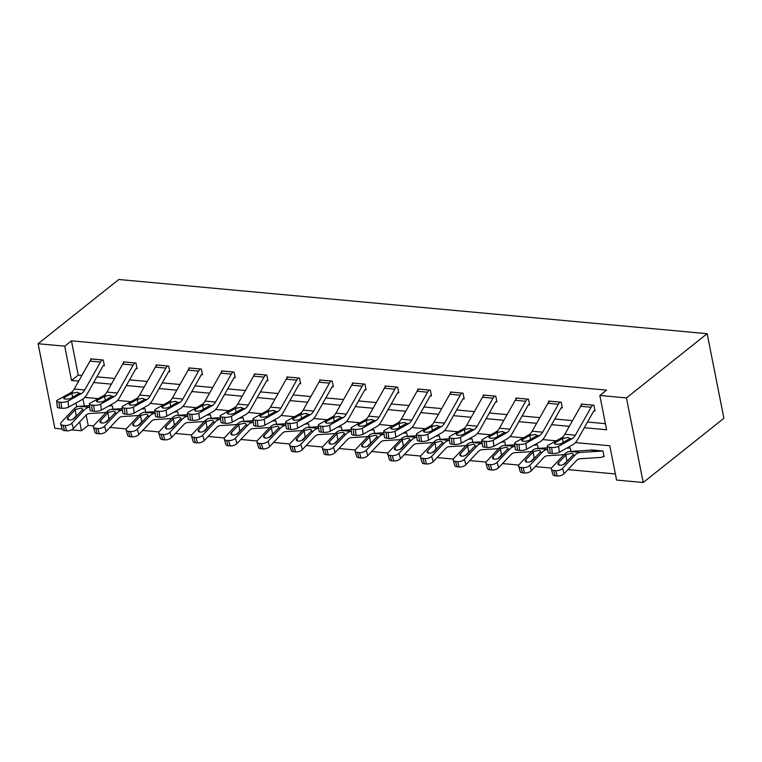 <?xml version="1.0" encoding="UTF-8"?>
<svg xmlns="http://www.w3.org/2000/svg" width="762" height="762" viewBox="0 0 762 762"><rect width="100%" height="100%" fill="white"/><g stroke="black" fill="none" stroke-linecap="round" stroke-linejoin="round"><path stroke-width="1.14" d="M86.154 415.08L88.201 425.415L81.477 430.768L71.485 429.844M62.141 428.987L54.845 428.311L38.1 343.729L118.796 279.492L707.155 333.689L723.9 418.271L643.204 482.508L616.582 480.06L609.791 445.76L575.443 442.598M88.201 425.415L93.574 425.91M109.995 427.425L126.292 428.92M142.704 430.435L159.001 431.94M175.412 433.445L191.71 434.95M208.121 436.464L224.419 437.959M240.84 439.474L257.127 440.979M273.548 442.484L289.836 443.989M306.257 445.503L322.545 446.999M338.966 448.513L355.254 450.018M371.675 451.523L387.963 453.028M404.384 454.543L420.672 456.038M437.093 457.552L453.39 459.057M469.802 460.562L486.099 462.067M502.51 463.582L518.808 465.077M535.229 466.592L551.517 468.097M567.938 469.602L615.372 473.974M82.982 399.04L84.344 405.946M603.923 455.857L603.009 456.59L604.085 456.667L602.952 450.942L590.445 450.171M570.928 451.399L570.243 447.932L567.557 447.685M538.22 448.389L537.534 444.922L534.848 444.675L536.458 444.846A2.534 1.41 -84.7 0 1 535.896 445.084L533.886 445.208M505.511 445.37L504.825 441.903L502.139 441.665M472.802 442.36L472.116 438.893L469.43 438.645M440.093 439.35L439.407 435.883L436.721 435.635M407.384 436.34L406.698 432.873L404.012 432.625M374.675 433.321L373.98 429.854L371.304 429.606L372.913 429.778A2.534 1.41 -84.7 0 1 372.342 430.016L370.342 430.139M341.957 430.311L341.271 426.844L338.595 426.596M309.248 427.301L308.562 423.834L305.886 423.586M276.539 424.282L275.854 420.815L273.167 420.567M243.83 421.272L243.145 417.805L240.459 417.557M211.122 418.262L210.436 414.795L207.75 414.547M178.413 415.242L177.727 411.775L175.041 411.528L176.651 411.699A2.534 1.41 -84.7 0 1 176.089 411.937L174.079 412.071M145.704 412.232L145.018 408.765L142.332 408.518M112.995 409.223L112.309 405.755L109.623 405.508M584.311 427.711L606.619 429.758L599.827 395.468L606.552 390.115L71.457 340.824L78.248 375.123L81.877 375.456M96.86 376.838L114.595 378.466M129.569 379.847L147.304 381.476M162.287 382.857L180.013 384.496M194.996 385.877L212.722 387.506M227.705 388.887L245.431 390.515M260.413 391.897L278.14 393.535M293.122 394.916L310.848 396.545M325.831 397.926L343.557 399.555M358.54 400.936L376.266 402.574M391.249 403.955L408.984 405.584M423.958 406.965L441.693 408.594M456.676 409.975L474.402 411.613M489.385 412.994L507.111 414.623M522.094 416.004L539.82 417.633M554.803 419.014L572.529 420.653M587.512 422.034L605.419 423.682M582.368 404.165L592.826 405.146A8.858 4.924 95.3 0 0 591.112 407.251L575.358 435.197A12.659 7.029 -84.7 0 1 572.043 438.788L558.622 446.275L559.318 452.285L572.748 444.798A18.993 10.544 -84.7 0 0 577.72 439.407L593.465 411.461A2.534 1.41 95.3 0 1 593.96 410.861L595.036 410.937L593.903 405.222L581.32 404.06L581.501 405.003M561.27 407.832L562.318 407.927L561.194 402.212L548.611 401.05L548.792 401.993M528.561 404.812L529.609 404.917L528.476 399.193L515.903 398.04L516.084 398.974M495.852 401.803L496.9 401.898L495.767 396.183L483.194 395.021L483.375 395.964M463.144 398.793L464.191 398.888L463.058 393.173L450.475 392.011L450.666 392.954M430.435 395.773L431.483 395.878L430.349 390.154L417.767 389.001L417.957 389.934M351.034 428.206A5.067 1.495 -6.7 0 0 353.282 429.168L353.987 435.178A5.067 1.495 173.3 0 1 351.739 434.216L351.034 428.206A5.067 1.495 -6.7 0 1 351.873 427.234L365.303 419.748A12.659 7.029 -84.7 0 0 368.618 416.157L384.362 388.21A8.858 4.924 95.3 0 1 386.077 386.105L396.564 387.067A8.858 4.924 95.3 0 0 394.849 389.182L379.095 417.119A12.659 7.029 -84.7 0 1 375.78 420.71L362.36 428.196L363.064 434.207L376.485 426.72A18.993 10.544 -84.7 0 0 381.457 421.329L397.202 393.392A2.534 1.41 95.3 0 1 397.697 392.782L398.774 392.859L397.64 387.144L385.058 385.991L385.248 386.925M363.884 384.038L363.855 384.058A8.858 4.924 95.3 0 0 362.14 386.163L346.386 414.109A12.659 7.029 -84.7 0 1 343.071 417.7L329.651 425.186L330.346 431.187L343.776 423.701A18.993 10.544 -84.7 0 0 348.748 418.319L364.493 390.373A2.534 1.41 95.3 0 1 364.988 389.773L366.065 389.849L364.931 384.134L352.349 382.972L352.539 383.915M332.308 386.734L333.356 386.839L332.222 381.124L319.64 379.962L319.83 380.905M299.59 383.724L300.647 383.819L299.514 378.104L286.931 376.952L287.112 377.885M266.881 380.714L267.929 380.81L266.805 375.095L254.222 373.932L254.403 374.875M234.172 377.695L235.22 377.8L234.096 372.085L221.513 370.923L221.694 371.866M201.463 374.685L202.511 374.78L201.378 369.065L188.805 367.913L188.986 368.846M168.754 371.675L169.802 371.77L168.669 366.055L156.086 364.893L156.277 365.836M136.046 368.656L137.093 368.76L135.96 363.045L123.377 361.883L123.568 362.826M103.337 365.646L104.384 365.741L103.251 360.026L90.668 358.873L90.859 359.807M38.1 343.729L64.732 346.177L71.523 380.476L78.676 381.133M71.457 340.824L64.732 346.177M599.827 395.468L626.459 397.926L707.155 333.689M75.981 403.012L76.752 406.908M79.715 421.853L81.477 430.768M556.174 440.827L542.734 439.588M523.465 437.817L510.026 436.578M490.757 434.797L477.317 433.559M458.048 431.787L444.598 430.549M425.339 428.777L411.89 427.539M392.62 425.758L379.181 424.52M359.912 422.748L346.472 421.51M327.203 419.738L313.763 418.5M294.494 416.719L281.054 415.481M261.785 413.709L248.345 412.471M229.076 410.699L215.636 409.461M196.367 407.68L182.928 406.441M163.659 404.67L150.209 403.431M130.95 401.66L117.5 400.421M98.231 398.64L84.792 397.402M643.204 482.508L626.459 397.926M93.659 382.514L111.395 384.143M126.368 385.524L144.104 387.163M159.087 388.534L176.813 390.173M191.795 391.554L209.521 393.182M224.504 394.564L242.23 396.202M257.213 397.573L274.939 399.212M289.922 400.593L307.648 402.222M322.631 403.603L340.357 405.232M355.34 406.613L373.066 408.251M388.048 409.632L405.784 411.261M420.757 412.642L438.493 414.271M453.476 415.652L471.202 417.29M486.185 418.671L503.911 420.3M518.893 421.681L536.619 423.31M551.602 424.691L569.328 426.329M78.248 375.123L71.523 380.476M593.96 410.861L594.874 410.137M582.339 404.184A8.858 4.924 95.3 0 0 580.625 406.289L564.871 434.235A12.659 7.029 -84.7 0 1 561.556 437.826L548.135 445.313A5.067 1.495 -6.7 0 0 547.297 446.284A5.067 1.495 -6.7 0 0 549.545 447.246L551.64 447.437A5.067 1.495 -6.7 0 0 558.622 446.275M549.545 447.246L550.25 453.257L552.345 453.447L551.64 447.437M550.25 453.257A5.067 1.495 173.3 0 1 548.002 452.285L547.297 446.284M559.318 452.285A5.067 1.495 173.3 0 1 552.345 453.447M563.308 442.436L562.413 438.579L567.985 437.455L569.786 438.579L561.737 443.313A4.048 1.2 173.3 0 1 556.155 444.246A4.048 1.2 173.3 0 1 554.365 443.474A4.048 1.2 173.3 0 1 555.031 442.693L555.193 444.075M562.413 438.579L555.031 442.693M569.795 438.341L572.043 438.788M603.009 456.59A8.858 4.924 -84.7 0 1 601.037 457.419L580.015 458.743A12.659 7.029 95.3 0 0 576.377 460.686L564.051 473.707A5.067 2.429 163.9 0 1 557.298 476.021L555.755 470.687A5.067 2.429 -16.1 0 0 562.508 468.373L574.834 455.352A18.993 10.544 95.3 0 1 580.292 452.438L601.313 451.104A2.534 1.41 -84.7 0 0 601.875 450.875L591.398 449.904A2.534 1.41 -84.7 0 1 590.836 450.142L569.814 451.475A18.993 10.544 95.3 0 0 564.347 454.39L552.021 467.401A5.067 2.429 -16.1 0 0 551.355 469.202A5.067 2.429 -16.1 0 0 553.66 470.487L555.203 475.821A5.067 2.429 163.9 0 1 552.898 474.536L551.355 469.202M566.299 454.571L571.329 453.361C572.986 453.514 573.51 454.123 572.891 455.171L565.213 463.344A4.048 1.943 163.9 0 1 559.822 465.191A4.048 1.943 163.9 0 1 557.974 464.163A4.048 1.943 163.9 0 1 558.508 462.725L566.299 454.571L564.347 454.39M573.148 454.295L572.891 455.171L574.834 455.352M555.755 470.687L553.66 470.487M557.298 476.021L555.203 475.821M568.157 459.934L563.375 464.553M560.146 402.117L560.118 402.136A8.858 4.924 95.3 0 0 558.394 404.241L542.649 432.187A12.659 7.029 -84.7 0 1 539.334 435.778L525.904 443.265L526.609 449.266A5.067 1.495 173.3 0 1 519.636 450.437L518.932 444.427A5.067 1.495 -6.7 0 0 525.904 443.265M562.166 407.118L561.251 407.851A2.534 1.41 95.3 0 0 560.756 408.451L545.001 436.397A18.993 10.544 -84.7 0 1 540.039 441.779L526.609 449.266M549.659 401.145L549.631 401.174A8.858 4.924 95.3 0 0 547.916 403.279L532.162 431.216A12.659 7.029 -84.7 0 1 528.847 434.807L515.426 442.293A5.067 1.495 -6.7 0 0 514.588 443.274A5.067 1.495 -6.7 0 0 516.836 444.236L518.932 444.427M516.836 444.236L517.541 450.237L519.636 450.437M517.541 450.237A5.067 1.495 173.3 0 1 515.293 449.275L514.588 443.274M530.6 439.417L529.704 435.559L535.276 434.435L537.077 435.569L529.028 440.293A4.048 1.2 173.3 0 1 523.446 441.227A4.048 1.2 173.3 0 1 521.646 440.455A4.048 1.2 173.3 0 1 522.322 439.674L522.484 441.065M529.704 435.559L522.322 439.674M537.086 435.331L539.334 435.778M527.428 399.098L527.409 399.126A8.858 4.924 95.3 0 0 525.685 401.231L509.94 429.168A12.659 7.029 -84.7 0 1 506.625 432.768L493.195 440.245L493.9 446.256A5.067 1.495 173.3 0 1 486.928 447.418L486.223 441.417A5.067 1.495 -6.7 0 0 493.195 440.245M529.457 404.108L528.533 404.841A2.534 1.41 95.3 0 0 528.047 405.441L512.293 433.378A18.993 10.544 -84.7 0 1 507.321 438.769L493.9 446.256M516.95 398.135L516.922 398.155A8.858 4.924 95.3 0 0 515.207 400.26L499.453 428.206A12.659 7.029 -84.7 0 1 496.138 431.797L482.717 439.283A5.067 1.495 -6.7 0 0 481.879 440.255A5.067 1.495 -6.7 0 0 484.127 441.217L486.223 441.417M484.127 441.217L484.822 447.227L486.928 447.418M484.822 447.227A5.067 1.495 173.3 0 1 482.584 446.265L481.879 440.255M497.891 436.407L496.995 432.549L502.568 431.425L504.368 432.559L496.319 437.283A4.048 1.2 173.3 0 1 490.738 438.217A4.048 1.2 173.3 0 1 488.937 437.445A4.048 1.2 173.3 0 1 489.614 436.664L489.766 438.045M496.995 432.549L489.614 436.664M504.377 432.311L506.625 432.768M547.478 447.799L537.105 448.456A18.993 10.544 95.3 0 0 531.638 451.371L519.313 464.391A5.067 2.429 -16.1 0 0 518.636 466.192A5.067 2.429 -16.1 0 0 520.951 467.477L522.494 472.811A5.067 2.429 163.9 0 1 520.189 471.526L518.636 466.192M569.195 447.837L569.166 447.856A2.534 1.41 -84.7 0 1 568.604 448.094L566.604 448.218M547.668 449.418L547.583 449.428A18.993 10.544 95.3 0 0 542.125 452.342L529.8 465.363L531.343 470.697A5.067 2.429 163.9 0 1 524.589 473.002L522.494 472.811M564.08 454.666L547.307 455.733A12.659 7.029 95.3 0 0 543.668 457.676L531.343 470.697M533.591 451.552L538.62 450.342C540.277 450.504 540.801 451.114 540.182 452.161L532.505 460.334A4.048 1.943 163.9 0 1 527.104 462.182A4.048 1.943 163.9 0 1 525.266 461.143A4.048 1.943 163.9 0 1 525.799 459.715L533.591 451.552L531.638 451.371M540.439 451.285L540.182 452.161L542.125 452.342M524.589 473.002L523.046 467.668L520.951 467.477M523.046 467.668A5.067 2.429 -16.1 0 0 529.8 465.363M535.448 456.914L530.666 461.543M514.769 444.789L504.396 445.446A18.993 10.544 95.3 0 0 498.929 448.361L486.604 461.381A5.067 2.429 -16.1 0 0 485.927 463.172A5.067 2.429 -16.1 0 0 488.242 464.468L489.785 469.802A5.067 2.429 163.9 0 1 487.47 468.506L485.927 463.172M514.95 446.408L514.874 446.408A18.993 10.544 95.3 0 0 509.416 449.332L497.081 462.344L498.634 467.678A5.067 2.429 163.9 0 1 491.881 469.992L489.785 469.802M531.371 451.656L514.598 452.714A12.659 7.029 95.3 0 0 510.959 454.666L498.634 467.678M500.882 448.542L505.911 447.332C507.568 447.494 508.092 448.094 507.473 449.151L499.796 457.314A4.048 1.943 163.9 0 1 494.395 459.162A4.048 1.943 163.9 0 1 492.547 458.133A4.048 1.943 163.9 0 1 493.09 456.695L500.882 448.542L498.929 448.361M507.73 448.266L507.473 449.151L509.416 449.332M491.881 469.992L490.337 464.658L488.242 464.468M490.337 464.658A5.067 2.429 -16.1 0 0 497.081 462.344M502.739 453.904L497.957 458.524M494.719 396.088L494.69 396.107A8.858 4.924 95.3 0 0 492.976 398.221L477.231 426.158A12.659 7.029 -84.7 0 1 473.916 429.749L460.486 437.236L461.191 443.246A5.067 1.495 173.3 0 1 454.209 444.408L453.514 438.398A5.067 1.495 -6.7 0 0 460.486 437.236M496.738 401.098L495.824 401.822A2.534 1.41 95.3 0 0 495.338 402.431L479.584 430.368A18.993 10.544 -84.7 0 1 474.612 435.759L461.191 443.246M484.241 395.126L484.213 395.145A8.858 4.924 95.3 0 0 482.498 397.25L466.744 425.196A12.659 7.029 -84.7 0 1 463.429 428.787L450.009 436.274A5.067 1.495 -6.7 0 0 449.17 437.245A5.067 1.495 -6.7 0 0 451.418 438.207L453.514 438.398M451.418 438.207L452.114 444.217L454.209 444.408M452.114 444.217A5.067 1.495 173.3 0 1 449.866 443.246L449.17 437.245M465.182 433.397L464.287 429.539L469.859 428.415L471.659 429.539L463.61 434.273A4.048 1.2 173.3 0 1 458.029 435.207A4.048 1.2 173.3 0 1 456.228 434.435A4.048 1.2 173.3 0 1 456.895 433.654L457.057 435.035M464.287 429.539L456.895 433.654M471.668 429.301L473.916 429.749M462.01 393.078L461.982 393.097A8.858 4.924 95.3 0 0 460.267 395.202L444.522 423.148A12.659 7.029 -84.7 0 1 441.208 426.739L427.777 434.226L428.482 440.226A5.067 1.495 173.3 0 1 421.5 441.398L420.805 435.388A5.067 1.495 -6.7 0 0 427.777 434.226M464.029 398.078L463.115 398.812A2.534 1.41 95.3 0 0 462.629 399.412L446.875 427.358A18.993 10.544 -84.7 0 1 441.903 432.74L428.482 440.226M451.533 392.106L451.504 392.135A8.858 4.924 95.3 0 0 449.78 394.24L434.035 422.177A12.659 7.029 -84.7 0 1 430.721 425.767L417.29 433.254A5.067 1.495 -6.7 0 0 416.462 434.235A5.067 1.495 -6.7 0 0 418.709 435.197L420.805 435.388M418.709 435.197L419.405 441.198L421.5 441.398M419.405 441.198A5.067 1.495 173.3 0 1 417.157 440.236L416.462 434.235M432.473 430.378L431.578 426.52L437.15 425.396L438.95 426.53L430.901 431.254A4.048 1.2 173.3 0 1 425.32 432.187A4.048 1.2 173.3 0 1 423.52 431.416A4.048 1.2 173.3 0 1 424.186 430.644L424.348 432.025M431.578 426.52L424.186 430.644M438.96 426.291L441.208 426.739M429.301 390.058L429.273 390.087A8.858 4.924 95.3 0 0 427.558 392.192L411.804 420.129A12.659 7.029 -84.7 0 1 408.499 423.729L395.068 431.206L395.773 437.217A5.067 1.495 173.3 0 1 388.791 438.379L388.096 432.378A5.067 1.495 -6.7 0 0 395.068 431.206M431.321 395.068L430.406 395.802A2.534 1.41 95.3 0 0 429.92 396.402L414.166 424.339A18.993 10.544 -84.7 0 1 409.194 429.73L395.773 437.217M429.273 390.087L418.795 389.115A8.858 4.924 95.3 0 0 417.071 391.22L401.326 419.167A12.659 7.029 -84.7 0 1 398.012 422.758L384.581 430.244A5.067 1.495 -6.7 0 0 383.753 431.216A5.067 1.495 -6.7 0 0 386.001 432.178L388.096 432.378M386.001 432.178L386.696 438.188L388.791 438.379M386.696 438.188A5.067 1.495 173.3 0 1 384.448 437.226L383.753 431.216M399.755 427.368L398.859 423.51L404.441 422.386L406.232 423.52L398.193 428.244A4.048 1.2 173.3 0 1 392.611 429.177A4.048 1.2 173.3 0 1 390.811 428.406A4.048 1.2 173.3 0 1 391.478 427.625L391.639 429.006M398.859 423.51L391.478 427.625M406.251 423.272L408.499 423.729M482.06 441.779L471.678 442.436A18.993 10.544 95.3 0 0 466.22 445.351L453.895 458.372A5.067 2.429 -16.1 0 0 453.219 460.162A5.067 2.429 -16.1 0 0 455.533 461.448L457.076 466.782A5.067 2.429 163.9 0 1 454.762 465.496L453.219 460.162M503.777 441.808L503.749 441.836A2.534 1.41 -84.7 0 1 503.187 442.065L501.177 442.198M482.241 443.389L482.165 443.398A18.993 10.544 95.3 0 0 476.707 446.313L464.372 459.334L465.915 464.668A5.067 2.429 163.9 0 1 459.172 466.982L457.076 466.782M498.662 448.647L481.889 449.704A12.659 7.029 95.3 0 0 478.25 451.647L465.915 464.668M468.163 445.532L473.202 444.322C474.859 444.475 475.383 445.084 474.764 446.132L467.087 454.304A4.048 1.943 163.9 0 1 461.686 456.152A4.048 1.943 163.9 0 1 459.838 455.124A4.048 1.943 163.9 0 1 460.381 453.685L468.163 445.532L466.22 445.351M475.021 445.256L474.764 446.132L476.707 446.313M459.172 466.982L457.629 461.648L455.533 461.448M457.629 461.648A5.067 2.429 -16.1 0 0 464.372 459.334M470.021 450.894L465.239 455.514M449.342 438.76L438.969 439.417A18.993 10.544 95.3 0 0 433.511 442.331L421.186 455.352A5.067 2.429 -16.1 0 0 420.51 457.152A5.067 2.429 -16.1 0 0 422.824 458.438L424.367 463.772A5.067 2.429 163.9 0 1 422.053 462.486L420.51 457.152M469.392 438.664L471.04 438.817A2.534 1.41 -84.7 0 1 470.478 439.055L468.468 439.179M449.532 440.379L449.456 440.388A18.993 10.544 95.3 0 0 443.998 443.303L431.663 456.324L433.207 461.658A5.067 2.429 163.9 0 1 426.463 463.963L424.367 463.772M465.953 445.627L449.18 446.694A12.659 7.029 95.3 0 0 445.541 448.637L433.207 461.658M435.454 442.512L440.484 441.303C442.151 441.465 442.674 442.074 442.046 443.122L434.378 451.295A4.048 1.943 163.9 0 1 428.977 453.142A4.048 1.943 163.9 0 1 427.13 452.104A4.048 1.943 163.9 0 1 427.673 450.675L435.454 442.512L433.511 442.331M442.312 442.246L442.046 443.122L443.998 443.303M426.463 463.963L424.92 458.629L422.824 458.438M424.92 458.629A5.067 2.429 -16.1 0 0 431.663 456.324M437.312 447.875L432.53 452.504M416.633 435.75L406.26 436.407A18.993 10.544 95.3 0 0 400.802 439.322L388.468 452.342A5.067 2.429 -16.1 0 0 387.801 454.133A5.067 2.429 -16.1 0 0 390.106 455.428L391.658 460.762A5.067 2.429 163.9 0 1 389.344 459.467L387.801 454.133M438.36 435.788L438.331 435.807A2.534 1.41 -84.7 0 1 437.769 436.045L435.759 436.169M416.824 437.369L416.747 437.369A18.993 10.544 95.3 0 0 411.29 440.293L398.955 453.304L400.498 458.638A5.067 2.429 163.9 0 1 393.754 460.953L391.658 460.762M433.245 442.617L416.471 443.675A12.659 7.029 95.3 0 0 412.833 445.627L400.498 458.638M402.746 439.503L407.775 438.293C409.442 438.455 409.966 439.055 409.337 440.112L401.669 448.275A4.048 1.943 163.9 0 1 396.269 450.123A4.048 1.943 163.9 0 1 394.421 449.094A4.048 1.943 163.9 0 1 394.954 447.656L402.746 439.503L400.802 439.322M409.604 439.226L409.337 440.112L411.29 440.293M393.754 460.953L392.211 455.619L390.106 455.428M392.211 455.619A5.067 2.429 -16.1 0 0 398.955 453.304M404.603 444.865L399.821 449.485M383.924 432.74L373.551 433.397A18.993 10.544 95.3 0 0 368.094 436.312L355.759 449.332A5.067 2.429 -16.1 0 0 355.092 451.123A5.067 2.429 -16.1 0 0 357.397 452.409L358.94 457.743A5.067 2.429 163.9 0 1 356.635 456.457L355.092 451.123M405.641 432.768L405.622 432.797A2.534 1.41 -84.7 0 1 405.06 433.026L403.05 433.159M384.115 434.35L384.038 434.359A18.993 10.544 95.3 0 0 378.581 437.274L366.246 450.294L367.789 455.628A5.067 2.429 163.9 0 1 361.045 457.943L358.94 457.743M400.536 439.607L383.762 440.665A12.659 7.029 95.3 0 0 380.124 442.608L367.789 455.628M370.037 436.493L375.066 435.283C376.733 435.435 377.257 436.045 376.628 437.093L368.96 445.265A4.048 1.943 163.9 0 1 363.56 447.113A4.048 1.943 163.9 0 1 361.712 446.084A4.048 1.943 163.9 0 1 362.245 444.646L370.037 436.493L368.094 436.312M376.895 436.216L376.628 437.093L378.581 437.274M361.045 457.943L359.493 452.609L357.397 452.409M359.493 452.609A5.067 2.429 -16.1 0 0 366.246 450.294M371.894 441.855L367.113 446.475M351.215 429.72L340.843 430.378A18.993 10.544 95.3 0 0 335.385 433.302L323.05 446.313A5.067 2.429 -16.1 0 0 322.383 448.113A5.067 2.429 -16.1 0 0 324.688 449.399L326.231 454.733A5.067 2.429 163.9 0 1 323.926 453.447L322.383 448.113M351.406 431.34L351.33 431.349A18.993 10.544 95.3 0 0 345.862 434.264L333.537 447.284L335.08 452.618A5.067 2.429 163.9 0 1 328.327 454.924L326.231 454.733M367.827 436.597L351.053 437.655A12.659 7.029 95.3 0 0 347.415 439.598L335.08 452.618M337.328 433.473L342.357 432.264C344.024 432.425 344.538 433.035 343.919 434.083L336.252 442.255A4.048 1.943 163.9 0 1 330.851 444.103A4.048 1.943 163.9 0 1 329.003 443.065A4.048 1.943 163.9 0 1 329.536 441.636L337.328 433.473L335.385 433.302M344.176 433.207L343.919 434.083L345.862 434.264M328.327 454.924L326.784 449.59L324.688 449.399M326.784 449.59A5.067 2.429 -16.1 0 0 333.537 447.284M339.185 438.836L334.404 443.465M318.506 426.71L308.134 427.368A18.993 10.544 95.3 0 0 302.676 430.282L290.341 443.303A5.067 2.429 -16.1 0 0 289.674 445.094A5.067 2.429 -16.1 0 0 291.979 446.389L293.522 451.723A5.067 2.429 163.9 0 1 291.217 450.428L289.674 445.094M340.223 426.749L340.195 426.768A2.534 1.41 -84.7 0 1 339.633 427.006L337.633 427.13M318.697 428.33L318.621 428.33A18.993 10.544 95.3 0 0 313.153 431.254L300.828 444.265L302.371 449.599A5.067 2.429 163.9 0 1 295.618 451.914L293.522 451.723M335.118 433.578L318.345 434.645A12.659 7.029 95.3 0 0 314.696 436.588L302.371 449.599M304.619 430.463L309.648 429.254C311.315 429.416 311.829 430.016 311.21 431.073L303.533 439.236A4.048 1.943 163.9 0 1 298.142 441.084A4.048 1.943 163.9 0 1 296.294 440.055A4.048 1.943 163.9 0 1 296.828 438.617L304.619 430.463L302.676 430.282M311.468 430.187L311.21 431.073L313.153 431.254M295.618 451.914L294.075 446.58L291.979 446.389M294.075 446.58A5.067 2.429 -16.1 0 0 300.828 444.265M306.476 435.826L301.695 440.446M285.798 423.701L275.425 424.358A18.993 10.544 95.3 0 0 269.967 427.272L257.632 440.293A5.067 2.429 -16.1 0 0 256.965 442.084A5.067 2.429 -16.1 0 0 259.27 443.37L260.814 448.704A5.067 2.429 163.9 0 1 258.508 447.418L256.965 442.084M307.515 423.729L307.486 423.758A2.534 1.41 -84.7 0 1 306.924 423.996L304.924 424.12M285.988 425.31L285.902 425.32A18.993 10.544 95.3 0 0 280.445 428.234L268.119 441.255L269.662 446.589A5.067 2.429 163.9 0 1 262.909 448.904L260.814 448.704M302.409 430.568L285.626 431.625A12.659 7.029 95.3 0 0 281.988 433.568L269.662 446.589M271.91 427.453L276.939 426.244C278.606 426.406 279.121 427.006 278.501 428.053L270.824 436.226A4.048 1.943 163.9 0 1 265.433 438.074A4.048 1.943 163.9 0 1 263.585 437.045A4.048 1.943 163.9 0 1 264.119 435.607L271.91 427.453L269.967 427.272M278.759 427.177L278.501 428.053L280.445 428.234M262.909 448.904L261.366 443.57L259.27 443.37M261.366 443.57A5.067 2.429 -16.1 0 0 268.119 441.255M273.768 432.816L268.986 437.436M253.089 420.681L242.716 421.338A18.993 10.544 95.3 0 0 237.249 424.263L224.923 437.274A5.067 2.429 -16.1 0 0 224.257 439.074A5.067 2.429 -16.1 0 0 226.562 440.36L228.105 445.694A5.067 2.429 163.9 0 1 225.8 444.408L224.257 439.074M273.139 420.586L274.777 420.738A2.534 1.41 -84.7 0 1 274.215 420.976L272.215 421.1M253.279 422.3L253.194 422.31A18.993 10.544 95.3 0 0 247.736 425.225L235.41 438.245L236.953 443.579A5.067 2.429 163.9 0 1 230.2 445.884L228.105 445.694M269.691 427.558L252.917 428.615A12.659 7.029 95.3 0 0 249.279 430.559L236.953 443.579M239.201 424.434L244.231 423.224C245.888 423.386 246.412 423.996 245.793 425.044L238.115 433.216A4.048 1.943 163.9 0 1 232.715 435.064A4.048 1.943 163.9 0 1 230.876 434.026A4.048 1.943 163.9 0 1 231.41 432.597L239.201 424.434L237.249 424.263M246.05 424.167L245.793 425.044L247.736 425.225M230.2 445.884L228.657 440.55L226.562 440.36M228.657 440.55A5.067 2.429 -16.1 0 0 235.41 438.245M241.059 429.797L236.277 434.426M220.38 417.671L210.007 418.328A18.993 10.544 95.3 0 0 204.54 421.243L192.215 434.264A5.067 2.429 -16.1 0 0 191.538 436.055A5.067 2.429 -16.1 0 0 193.853 437.35L195.396 442.684A5.067 2.429 163.9 0 1 193.091 441.388L191.538 436.055M240.421 417.576L242.068 417.728A2.534 1.41 -84.7 0 1 241.506 417.967L239.497 418.09M220.561 419.291L220.485 419.291A18.993 10.544 95.3 0 0 215.027 422.215L202.692 435.226L204.245 440.56A5.067 2.429 163.9 0 1 197.491 442.874L195.396 442.684M236.982 424.539L220.208 425.606A12.659 7.029 95.3 0 0 216.57 427.549L204.245 440.56M206.492 421.424L211.522 420.214C213.179 420.376 213.703 420.976 213.084 422.034L205.407 430.197A4.048 1.943 163.9 0 1 200.006 432.044A4.048 1.943 163.9 0 1 198.158 431.016A4.048 1.943 163.9 0 1 198.701 429.577L206.492 421.424L204.54 421.243M213.341 421.148L213.084 422.034L215.027 422.215M197.491 442.874L195.948 437.54L193.853 437.35M195.948 437.54A5.067 2.429 -16.1 0 0 202.692 435.226M208.35 426.787L203.568 431.406M187.671 414.661L177.289 415.319A18.993 10.544 95.3 0 0 171.831 418.233L159.506 431.254A5.067 2.429 -16.1 0 0 158.829 433.045A5.067 2.429 -16.1 0 0 161.144 434.33L162.687 439.664A5.067 2.429 163.9 0 1 160.372 438.379L158.829 433.045M209.388 414.69L209.36 414.719A2.534 1.41 -84.7 0 1 208.798 414.957L206.788 415.08M187.852 416.281L187.776 416.281A18.993 10.544 95.3 0 0 182.318 419.195L169.983 432.216L171.526 437.55A5.067 2.429 163.9 0 1 164.782 439.865L162.687 439.664M204.273 421.529L187.5 422.586A12.659 7.029 95.3 0 0 183.861 424.529L171.526 437.55M173.774 418.414L178.813 417.205C180.47 417.366 180.994 417.967 180.375 419.014L172.698 427.187A4.048 1.943 163.9 0 1 167.297 429.035A4.048 1.943 163.9 0 1 165.449 428.006A4.048 1.943 163.9 0 1 165.992 426.568L173.774 418.414L171.831 418.233M180.632 418.138L180.375 419.014L182.318 419.195M164.782 439.865L163.239 434.531L161.144 434.33M163.239 434.531A5.067 2.429 -16.1 0 0 169.983 432.216M175.631 423.777L170.85 428.396M154.953 411.642L144.58 412.299A18.993 10.544 95.3 0 0 139.122 415.223L126.797 428.234A5.067 2.429 -16.1 0 0 126.121 430.035A5.067 2.429 -16.1 0 0 128.435 431.321L129.978 436.655A5.067 2.429 163.9 0 1 127.664 435.369L126.121 430.035M155.143 413.261L155.067 413.271A18.993 10.544 95.3 0 0 149.609 416.185L137.274 429.206L138.817 434.54A5.067 2.429 163.9 0 1 132.074 436.845L129.978 436.655M171.564 418.519L154.791 419.576A12.659 7.029 95.3 0 0 151.152 421.519L138.817 434.54M141.065 415.395L146.094 414.185C147.761 414.347 148.285 414.957 147.657 416.004L139.989 424.177A4.048 1.943 163.9 0 1 134.588 426.025A4.048 1.943 163.9 0 1 132.74 424.986A4.048 1.943 163.9 0 1 133.283 423.558L141.065 415.395L139.122 415.223M147.923 415.128L147.657 416.004L149.609 416.185M132.074 436.845L130.531 431.511L128.435 431.321M130.531 431.511A5.067 2.429 -16.1 0 0 137.274 429.206M142.923 420.757L138.141 425.387M122.244 408.632L111.871 409.289A18.993 10.544 95.3 0 0 106.413 412.204L94.078 425.225A5.067 2.429 -16.1 0 0 93.412 427.015A5.067 2.429 -16.1 0 0 95.717 428.311L97.269 433.645A5.067 2.429 163.9 0 1 94.955 432.349L93.412 427.015M143.97 408.67L143.942 408.689A2.534 1.41 -84.7 0 1 143.38 408.927L141.37 409.051M122.434 410.251L122.358 410.251A18.993 10.544 95.3 0 0 116.9 413.175L104.565 426.187L106.109 431.521A5.067 2.429 163.9 0 1 99.365 433.835L97.269 433.645M138.855 415.5L122.082 416.566A12.659 7.029 95.3 0 0 118.443 418.509L106.109 431.521M108.356 412.385L113.386 411.175C115.052 411.337 115.576 411.937 114.948 412.994L107.28 421.157A4.048 1.943 163.9 0 1 101.879 423.005A4.048 1.943 163.9 0 1 100.032 421.977A4.048 1.943 163.9 0 1 100.565 420.538L108.356 412.385L106.413 412.204M115.214 412.118L114.948 412.994L116.9 413.175M99.365 433.835L97.822 428.501L95.717 428.311M97.822 428.501A5.067 2.429 -16.1 0 0 104.565 426.187M110.214 417.747L105.432 422.367M397.697 392.782L398.612 392.059M353.987 435.178L356.083 435.369L355.387 429.358A5.067 1.495 -6.7 0 0 362.36 428.196M363.064 434.207A5.067 1.495 173.3 0 1 356.083 435.369M353.282 429.168L355.387 429.358M367.046 424.358L366.151 420.5L371.732 419.376L373.523 420.5L365.484 425.234A4.048 1.2 173.3 0 1 359.902 426.168A4.048 1.2 173.3 0 1 358.102 425.396A4.048 1.2 173.3 0 1 358.769 424.615L358.931 425.996M366.151 420.5L358.769 424.615M373.542 420.262L375.78 420.71M364.988 389.773L365.903 389.039M353.397 383.067L353.368 383.096A8.858 4.924 95.3 0 0 351.653 385.201L335.909 413.137A12.659 7.029 -84.7 0 1 332.594 416.738L319.164 424.215A5.067 1.495 -6.7 0 0 318.325 425.196A5.067 1.495 -6.7 0 0 320.573 426.158L322.669 426.349A5.067 1.495 -6.7 0 0 329.651 425.186M320.573 426.158L321.278 432.159L323.374 432.359L322.669 426.349M321.278 432.159A5.067 1.495 173.3 0 1 319.03 431.197L318.325 425.196M330.346 431.187A5.067 1.495 173.3 0 1 323.374 432.359M334.337 421.338L333.442 417.481L339.023 416.357L340.814 417.49L332.765 422.215A4.048 1.2 173.3 0 1 327.193 423.148A4.048 1.2 173.3 0 1 325.393 422.377A4.048 1.2 173.3 0 1 326.06 421.605L326.222 422.986M333.442 417.481L326.06 421.605M340.833 417.252L343.071 417.7M331.175 381.019L331.146 381.048A8.858 4.924 95.3 0 0 329.432 383.153L313.677 411.089A12.659 7.029 -84.7 0 1 310.363 414.69L296.942 422.167L297.637 428.177A5.067 1.495 173.3 0 1 290.665 429.339L289.96 423.339A5.067 1.495 -6.7 0 0 296.942 422.167M333.194 386.029L332.28 386.763A2.534 1.41 95.3 0 0 331.784 387.363L316.04 415.3A18.993 10.544 -84.7 0 1 311.067 420.691L297.637 428.177M320.688 380.057L320.659 380.076A8.858 4.924 95.3 0 0 318.945 382.191L303.19 410.127A12.659 7.029 -84.7 0 1 299.885 413.718L286.455 421.205A5.067 1.495 -6.7 0 0 285.617 422.177A5.067 1.495 -6.7 0 0 287.865 423.148L289.96 423.339M287.865 423.148L288.569 429.149L290.665 429.339M288.569 429.149A5.067 1.495 173.3 0 1 286.322 428.187L285.617 422.177M301.628 418.328L300.733 414.471L306.305 413.347L308.105 414.48L300.057 419.205A4.048 1.2 173.3 0 1 294.475 420.138A4.048 1.2 173.3 0 1 292.684 419.367A4.048 1.2 173.3 0 1 293.351 418.586L293.513 419.967M300.733 414.471L293.351 418.586M308.124 414.233L310.363 414.69M298.466 378.009L298.437 378.028A8.858 4.924 95.3 0 0 296.723 380.143L280.968 408.08A12.659 7.029 -84.7 0 1 277.654 411.671L264.233 419.157L264.928 425.167A5.067 1.495 173.3 0 1 257.956 426.329L257.251 420.319A5.067 1.495 -6.7 0 0 264.233 419.157M300.485 383.019L299.571 383.743A2.534 1.41 95.3 0 0 299.075 384.353L283.331 412.29A18.993 10.544 -84.7 0 1 278.359 417.681L264.928 425.167M287.979 377.047L287.95 377.066A8.858 4.924 95.3 0 0 286.236 379.171L270.481 407.118A12.659 7.029 -84.7 0 1 267.167 410.708L253.746 418.195A5.067 1.495 -6.7 0 0 252.908 419.167A5.067 1.495 -6.7 0 0 255.156 420.129L257.251 420.319M255.156 420.129L255.861 426.139L257.956 426.329M255.861 426.139A5.067 1.495 173.3 0 1 253.613 425.177L252.908 419.167M268.919 415.319L268.024 411.461L273.596 410.337L275.396 411.461L267.348 416.195A4.048 1.2 173.3 0 1 261.766 417.128A4.048 1.2 173.3 0 1 259.975 416.357A4.048 1.2 173.3 0 1 260.642 415.576L260.804 416.957M268.024 411.461L260.642 415.576M275.406 411.223L277.654 411.671M255.27 374.028L265.728 375.018A8.858 4.924 95.3 0 0 264.004 377.123L248.26 405.07A12.659 7.029 -84.7 0 1 244.945 408.661L231.515 416.147L232.22 422.148A5.067 1.495 173.3 0 1 225.247 423.32L224.542 417.309A5.067 1.495 -6.7 0 0 231.515 416.147M267.776 380L266.862 380.733A2.534 1.41 95.3 0 0 266.367 381.333L250.622 409.28A18.993 10.544 -84.7 0 1 245.65 414.661L232.22 422.148M255.241 374.056A8.858 4.924 95.3 0 0 253.527 376.161L237.773 404.098A12.659 7.029 -84.7 0 1 234.458 407.699L221.037 415.176A5.067 1.495 -6.7 0 0 220.199 416.157A5.067 1.495 -6.7 0 0 222.447 417.119L224.542 417.309M222.447 417.119L223.152 423.12L225.247 423.32M223.152 423.12A5.067 1.495 173.3 0 1 220.904 422.158L220.199 416.157M236.21 412.309L235.315 408.442L240.887 407.318L242.687 408.451L234.639 413.175A4.048 1.2 173.3 0 1 229.057 414.109A4.048 1.2 173.3 0 1 227.257 413.337A4.048 1.2 173.3 0 1 227.933 412.566L228.095 413.947M235.315 408.442L227.933 412.566M242.697 408.213L244.945 408.661M222.561 371.018L233.02 372.008A8.858 4.924 95.3 0 0 231.296 374.113L215.551 402.06A12.659 7.029 -84.7 0 1 212.236 405.651L198.806 413.137L199.511 419.138A5.067 1.495 173.3 0 1 192.538 420.3L191.834 414.299A5.067 1.495 -6.7 0 0 198.806 413.137M235.067 376.99L234.144 377.723A2.534 1.41 95.3 0 0 233.658 378.323L217.903 406.27A18.993 10.544 -84.7 0 1 212.931 411.651L199.511 419.138M222.533 371.037A8.858 4.924 95.3 0 0 220.818 373.151L205.064 401.088A12.659 7.029 -84.7 0 1 201.749 404.679L188.328 412.166A5.067 1.495 -6.7 0 0 187.49 413.137A5.067 1.495 -6.7 0 0 189.738 414.109L191.834 414.299M189.738 414.109L190.433 420.11L192.538 420.3M190.433 420.11A5.067 1.495 173.3 0 1 188.195 419.148L187.49 413.137M203.502 409.289L202.606 405.432L208.178 404.308L209.979 405.441L201.93 410.166A4.048 1.2 173.3 0 1 196.348 411.099A4.048 1.2 173.3 0 1 194.548 410.327A4.048 1.2 173.3 0 1 195.224 409.546L195.377 410.928M202.606 405.432L195.224 409.546M209.988 405.193L212.236 405.651M200.33 368.97L200.311 368.989A8.858 4.924 95.3 0 0 198.587 371.104L182.842 399.04A12.659 7.029 -84.7 0 1 179.527 402.631L166.097 410.118L166.802 416.128A5.067 1.495 173.3 0 1 159.83 417.29L159.125 411.29A5.067 1.495 -6.7 0 0 166.097 410.118M202.349 373.98L201.435 374.704A2.534 1.41 95.3 0 0 200.949 375.314L185.195 403.25A18.993 10.544 -84.7 0 1 180.223 408.642L166.802 416.128M189.852 368.008L189.824 368.027A8.858 4.924 95.3 0 0 188.109 370.132L172.355 398.078A12.659 7.029 -84.7 0 1 169.04 401.669L155.619 409.156A5.067 1.495 -6.7 0 0 154.781 410.127A5.067 1.495 -6.7 0 0 157.029 411.089L159.125 411.29M157.029 411.089L157.724 417.1L159.83 417.29M157.724 417.1A5.067 1.495 173.3 0 1 155.477 416.138L154.781 410.127M170.793 406.279L169.897 402.422L175.47 401.298L177.27 402.422L169.221 407.156A4.048 1.2 173.3 0 1 163.64 408.089A4.048 1.2 173.3 0 1 161.839 407.318A4.048 1.2 173.3 0 1 162.506 406.537L162.668 407.918M169.897 402.422L162.506 406.537M177.279 402.184L179.527 402.631M167.621 365.96L167.592 365.979A8.858 4.924 95.3 0 0 165.878 368.084L150.133 396.03A12.659 7.029 -84.7 0 1 146.818 399.621L133.388 407.108L134.093 413.109A5.067 1.495 173.3 0 1 127.111 414.28L126.416 408.27A5.067 1.495 -6.7 0 0 133.388 407.108M169.64 370.961L168.726 371.694A2.534 1.41 95.3 0 0 168.24 372.294L152.486 400.24A18.993 10.544 -84.7 0 1 147.514 405.622L134.093 413.109M157.143 364.988L157.115 365.017A8.858 4.924 95.3 0 0 155.391 367.122L139.646 395.059A12.659 7.029 -84.7 0 1 136.331 398.659L122.901 406.136A5.067 1.495 -6.7 0 0 122.072 407.118A5.067 1.495 -6.7 0 0 124.32 408.08L126.416 408.27M124.32 408.08L125.016 414.08L127.111 414.28M125.016 414.08A5.067 1.495 173.3 0 1 122.768 413.118L122.072 407.118M138.084 403.269L137.189 399.402L142.761 398.278L144.561 399.412L136.512 404.136A4.048 1.2 173.3 0 1 130.931 405.07A4.048 1.2 173.3 0 1 129.13 404.298A4.048 1.2 173.3 0 1 129.797 403.527L129.959 404.908M137.189 399.402L129.797 403.527M144.57 399.174L146.818 399.621M134.912 362.941L134.884 362.969A8.858 4.924 95.3 0 0 133.169 365.074L117.415 393.021A12.659 7.029 -84.7 0 1 114.109 396.611L100.679 404.098L101.384 410.099A5.067 1.495 173.3 0 1 94.402 411.261L93.707 405.26A5.067 1.495 -6.7 0 0 100.679 404.098M136.931 367.951L136.017 368.684A2.534 1.41 95.3 0 0 135.531 369.284L119.777 397.231A18.993 10.544 -84.7 0 1 114.805 402.612L101.384 410.099M124.425 361.979L124.406 361.998A8.858 4.924 95.3 0 0 122.682 364.112L106.937 392.049A12.659 7.029 -84.7 0 1 103.622 395.64L90.192 403.127A5.067 1.495 -6.7 0 0 89.364 404.098A5.067 1.495 -6.7 0 0 91.611 405.07L93.707 405.26M91.611 405.07L92.307 411.07L94.402 411.261M92.307 411.07A5.067 1.495 173.3 0 1 90.059 410.108L89.364 404.098M105.375 400.25L104.47 396.392L110.052 395.268L111.843 396.402L103.803 401.126A4.048 1.2 173.3 0 1 98.222 402.06A4.048 1.2 173.3 0 1 96.422 401.288A4.048 1.2 173.3 0 1 97.088 400.507L97.25 401.888M104.47 396.392L97.088 400.507M111.862 396.154L114.109 396.611M102.203 359.931L102.175 359.95A8.858 4.924 95.3 0 0 100.46 362.064L84.706 390.001A12.659 7.029 -84.7 0 1 81.391 393.592L67.97 401.079L68.675 407.089A5.067 1.495 173.3 0 1 61.693 408.251L60.998 402.25A5.067 1.495 -6.7 0 0 67.97 401.079M104.223 364.941L103.308 365.665A2.534 1.41 95.3 0 0 102.813 366.274L87.068 394.211A18.993 10.544 -84.7 0 1 82.096 399.602L68.675 407.089M91.716 358.969L91.697 358.988A8.858 4.924 95.3 0 0 89.973 361.093L74.228 389.039A12.659 7.029 -84.7 0 1 70.914 392.63L57.483 400.117A5.067 1.495 -6.7 0 0 56.645 401.088A5.067 1.495 -6.7 0 0 58.893 402.05L60.998 402.25M58.893 402.05L59.598 408.061L61.693 408.251M59.598 408.061A5.067 1.495 173.3 0 1 57.35 407.099L56.645 401.088M72.657 397.24L71.761 393.382L77.343 392.259L79.134 393.382L71.095 398.116A4.048 1.2 173.3 0 1 65.513 399.05A4.048 1.2 173.3 0 1 63.713 398.278A4.048 1.2 173.3 0 1 64.379 397.497L64.541 398.878M71.761 393.382L64.379 397.497M79.153 393.144L81.391 393.592M89.535 405.622L79.162 406.279A18.993 10.544 95.3 0 0 73.704 409.194L61.37 422.215A5.067 2.429 -16.1 0 0 60.703 424.005A5.067 2.429 -16.1 0 0 63.008 425.291L64.551 430.625A5.067 2.429 163.9 0 1 62.246 429.339L60.703 424.005M109.585 405.527L111.233 405.679A2.534 1.41 -84.7 0 1 110.671 405.917L108.661 406.041M89.726 407.241L89.649 407.241A18.993 10.544 95.3 0 0 84.191 410.156L71.857 423.177L73.4 428.511A5.067 2.429 163.9 0 1 66.656 430.825L64.551 430.625M106.147 412.49L89.373 413.547A12.659 7.029 95.3 0 0 85.735 415.49L73.4 428.511M75.648 409.375L80.677 408.165C82.344 408.327 82.868 408.927 82.239 409.975L74.571 418.147A4.048 1.943 163.9 0 1 69.171 419.995A4.048 1.943 163.9 0 1 67.323 418.967A4.048 1.943 163.9 0 1 67.856 417.528L75.648 409.375L73.704 409.194M82.506 409.099L82.239 409.975L84.191 410.156M66.656 430.825L65.103 425.491L63.008 425.291M65.103 425.491A5.067 2.429 -16.1 0 0 71.857 423.177M77.505 414.738L72.723 419.357M561.556 437.826L563.823 438.036M564.871 434.235L575.358 435.197M580.625 406.289L591.112 407.251M562.508 468.373L564.051 473.707M580.292 452.438L569.814 451.475M601.313 451.104L590.836 450.142M558.508 462.725L559.194 465.087M566.833 460.896L565.852 454.971M549.631 401.174L560.118 402.136M528.847 434.807L531.104 435.016M532.162 431.216L542.649 432.187M547.916 403.279L558.394 404.241M516.922 398.155L527.409 399.126M496.138 431.797L498.396 432.006M499.453 428.206L509.94 429.168M515.207 400.26L525.685 401.231M547.583 449.428L537.105 448.456M569.166 447.856L567.528 447.704M568.604 448.094L567.08 447.951M525.799 459.715L526.485 462.077M534.124 457.886L533.143 451.961M514.874 446.408L504.396 445.446M535.896 445.084L534.372 444.941M493.09 456.695L493.776 459.057M501.415 454.876L500.434 448.942M484.213 395.145L494.69 396.107M463.429 428.787L465.687 428.996M466.744 425.196L477.231 426.158M482.498 397.25L492.976 398.221M451.504 392.135L461.982 393.097M430.721 425.767L432.978 425.977M434.035 422.177L444.522 423.148M449.78 394.24L460.267 395.202M398.012 422.758L400.269 422.967M401.326 419.167L411.804 420.129M417.071 391.22L427.558 392.192M482.165 443.398L471.678 442.436M503.749 441.836L502.101 441.684M503.187 442.065L501.663 441.931M460.381 453.685L461.058 456.047M468.706 451.856L467.725 445.932M449.456 440.388L438.969 439.417M470.478 439.055L468.954 438.912M427.673 450.675L428.349 453.038M435.997 448.847L435.016 442.922M416.747 437.369L406.26 436.407M438.331 435.807L436.683 435.654M437.769 436.045L436.235 435.902M394.954 447.656L395.64 450.018M403.288 445.837L402.307 439.903M384.038 434.359L373.551 433.397M405.622 432.797L403.974 432.645M405.06 433.026L403.527 432.892M362.245 444.646L362.931 447.008M370.57 442.817L369.589 436.893M351.33 431.349L340.843 430.378M372.342 430.016L370.818 429.873M329.536 441.636L330.222 443.998M337.861 439.807L336.88 433.883M318.621 428.33L308.134 427.368M340.195 426.768L338.557 426.615M339.633 427.006L338.109 426.863M296.828 438.617L297.513 440.979M305.152 436.797L304.171 430.863M285.902 425.32L275.425 424.358M307.486 423.758L305.848 423.605M306.924 423.996L305.4 423.853M264.119 435.607L264.805 437.969M272.444 433.778L271.462 427.853M253.194 422.31L242.716 421.338M274.215 420.976L272.691 420.834M231.41 432.597L232.096 434.959M239.735 430.768L238.754 424.844M220.485 419.291L210.007 418.328M241.506 417.967L239.982 417.824M198.701 429.577L199.387 431.94M207.026 427.758L206.045 421.824M187.776 416.281L177.289 415.319M209.36 414.719L207.712 414.566M208.798 414.957L207.274 414.814M165.992 426.568L166.668 428.93M174.317 424.739L173.336 418.814M155.067 413.271L144.58 412.299M176.089 411.937L174.565 411.794M133.283 423.558L133.96 425.92M141.608 421.729L140.627 415.804M122.358 410.251L111.871 409.289M143.942 408.689L142.294 408.537M143.38 408.927L141.846 408.784M100.565 420.538L101.251 422.9M108.899 418.719L107.918 412.785M365.303 419.748L367.56 419.957M368.618 416.157L379.095 417.119M384.362 388.21L394.849 389.182M353.368 383.096L363.855 384.058M332.594 416.738L334.851 416.938M335.909 413.137L346.386 414.109M351.653 385.201L362.14 386.163M320.659 380.076L331.146 381.048M299.885 413.718L302.143 413.928M303.19 410.127L313.677 411.089M318.945 382.191L329.432 383.153M287.95 377.066L298.437 378.028M267.167 410.708L269.434 410.918M270.481 407.118L280.968 408.08M286.236 379.171L296.723 380.143M234.458 407.699L236.715 407.899M237.773 404.098L248.26 405.07M253.527 376.161L264.004 377.123M201.749 404.679L204.006 404.889M205.064 401.088L215.551 402.06M220.818 373.151L231.296 374.113M189.824 368.027L200.311 368.989M169.04 401.669L171.298 401.879M172.355 398.078L182.842 399.04M188.109 370.132L198.587 371.104M157.115 365.017L167.592 365.979M136.331 398.659L138.589 398.859M139.646 395.059L150.133 396.03M155.391 367.122L165.878 368.084M124.406 361.998L134.884 362.969M103.622 395.64L105.88 395.849M106.937 392.049L117.415 393.021M122.682 364.112L133.169 365.074M91.697 358.988L102.175 359.95M70.914 392.63L73.171 392.84M74.228 389.039L84.706 390.001M89.973 361.093L100.46 362.064M89.649 407.241L79.162 406.279M110.671 405.917L109.137 405.775M67.856 417.528L68.542 419.891M76.181 415.7L75.2 409.775"/></g></svg>

